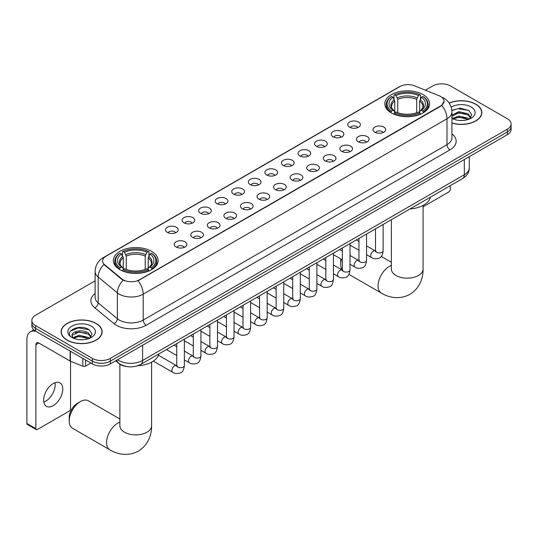 <?xml version="1.0" encoding="UTF-8"?>
<svg xmlns="http://www.w3.org/2000/svg" width="538" height="538" viewBox="0 0 538 538"><rect width="100%" height="100%" fill="white"/><g stroke="black" fill="none" stroke-linecap="round" stroke-linejoin="round"><path stroke-width="0.81" d="M151.582 251.354A22.408 12.939 0 0 0 127.156 248.549A22.408 12.939 0 0 0 113.323 260.506A22.408 12.939 0 0 0 119.887 269.652A22.408 12.939 0 0 0 144.312 272.457A22.408 12.939 0 0 0 158.145 260.506A22.408 12.939 0 0 0 151.582 251.354M423.07 94.614A22.408 12.939 0 0 0 398.645 91.81A22.408 12.939 0 0 0 384.811 103.767A22.408 12.939 0 0 0 391.375 112.913A22.408 12.939 0 0 0 415.8 115.717A22.408 12.939 0 0 0 429.633 103.767A22.408 12.939 0 0 0 423.07 94.614M349.572 127.203A6.342 3.665 180 0 1 348.315 126.168A6.342 3.665 180 0 1 350.42 121.622A6.342 3.665 180 0 1 358.543 122.025A6.342 3.665 180 0 1 359.801 126.168A6.342 3.665 180 0 1 349.572 127.203M357.77 127.587A3.806 2.199 0 0 0 356.748 126.517A3.806 2.199 0 0 0 353.002 125.959A3.806 2.199 0 0 0 350.346 127.587M333.009 136.766A6.342 3.665 180 0 1 331.751 135.731A6.342 3.665 180 0 1 333.856 131.185A6.342 3.665 180 0 1 341.98 131.588A6.342 3.665 180 0 1 343.237 135.731A6.342 3.665 180 0 1 333.009 136.766M341.206 137.15A3.806 2.199 0 0 0 340.184 136.08A3.806 2.199 0 0 0 336.438 135.522A3.806 2.199 0 0 0 333.782 137.15M316.445 146.329A6.342 3.665 180 0 1 315.187 145.294A6.342 3.665 180 0 1 317.286 140.748A6.342 3.665 180 0 1 325.416 141.151A6.342 3.665 180 0 1 326.674 145.294A6.342 3.665 180 0 1 316.445 146.329M324.643 146.713A3.806 2.199 0 0 0 323.62 145.643A3.806 2.199 0 0 0 319.875 145.085A3.806 2.199 0 0 0 317.218 146.713M299.881 155.899A6.342 3.665 180 0 1 298.624 154.863A6.342 3.665 180 0 1 300.722 150.31A6.342 3.665 180 0 1 308.852 150.714A6.342 3.665 180 0 1 310.11 154.863A6.342 3.665 180 0 1 299.881 155.899M308.079 156.276A3.806 2.199 0 0 0 307.057 155.206A3.806 2.199 0 0 0 303.311 154.648A3.806 2.199 0 0 0 300.655 156.276M283.318 165.462A6.342 3.665 180 0 1 282.06 164.426A6.342 3.665 180 0 1 284.158 159.873A6.342 3.665 180 0 1 292.289 160.284A6.342 3.665 180 0 1 293.546 164.426A6.342 3.665 180 0 1 283.318 165.462M291.515 165.838A3.806 2.199 0 0 0 290.493 164.769A3.806 2.199 0 0 0 286.747 164.211A3.806 2.199 0 0 0 284.091 165.838M266.754 175.025A6.342 3.665 180 0 1 265.496 173.989A6.342 3.665 180 0 1 267.594 169.436A6.342 3.665 180 0 1 275.725 169.847A6.342 3.665 180 0 1 276.983 173.989A6.342 3.665 180 0 1 266.754 175.025M274.952 175.401A3.806 2.199 0 0 0 273.929 174.332A3.806 2.199 0 0 0 270.184 173.774A3.806 2.199 0 0 0 267.527 175.401M250.19 184.588A6.342 3.665 180 0 1 248.933 183.552A6.342 3.665 180 0 1 251.031 178.999A6.342 3.665 180 0 1 259.161 179.41A6.342 3.665 180 0 1 260.419 183.552A6.342 3.665 180 0 1 250.19 184.588M258.388 184.964A3.806 2.199 0 0 0 257.366 183.895A3.806 2.199 0 0 0 253.613 183.337A3.806 2.199 0 0 0 250.964 184.964M233.626 194.151A6.342 3.665 180 0 1 232.369 193.115A6.342 3.665 180 0 1 234.467 188.562A6.342 3.665 180 0 1 242.598 188.972A6.342 3.665 180 0 1 243.855 193.115A6.342 3.665 180 0 1 233.626 194.151M241.824 194.527A3.806 2.199 0 0 0 240.802 193.458A3.806 2.199 0 0 0 237.05 192.9A3.806 2.199 0 0 0 234.4 194.527M217.063 203.714A6.342 3.665 180 0 1 215.805 202.678A6.342 3.665 180 0 1 217.903 198.125A6.342 3.665 180 0 1 226.027 198.535A6.342 3.665 180 0 1 227.292 202.678A6.342 3.665 180 0 1 217.063 203.714M225.261 204.09A3.806 2.199 0 0 0 224.238 203.021A3.806 2.199 0 0 0 220.486 202.463A3.806 2.199 0 0 0 217.836 204.09M200.499 213.277A6.342 3.665 180 0 1 199.235 212.241A6.342 3.665 180 0 1 201.34 207.688A6.342 3.665 180 0 1 209.464 208.098A6.342 3.665 180 0 1 210.728 212.241A6.342 3.665 180 0 1 200.499 213.277M208.697 213.653A3.806 2.199 0 0 0 207.675 212.584A3.806 2.199 0 0 0 203.922 212.026A3.806 2.199 0 0 0 201.266 213.653M183.929 222.84A6.342 3.665 180 0 1 182.671 221.804A6.342 3.665 180 0 1 184.776 217.251A6.342 3.665 180 0 1 192.9 217.661A6.342 3.665 180 0 1 194.157 221.804A6.342 3.665 180 0 1 183.929 222.84M192.127 223.216A3.806 2.199 0 0 0 191.111 222.147A3.806 2.199 0 0 0 187.359 221.589A3.806 2.199 0 0 0 184.702 223.216M167.365 232.403A6.342 3.665 180 0 1 166.107 231.367A6.342 3.665 180 0 1 168.212 226.814A6.342 3.665 180 0 1 176.336 227.224A6.342 3.665 180 0 1 177.594 231.367A6.342 3.665 180 0 1 167.365 232.403M175.563 232.779A3.806 2.199 0 0 0 174.541 231.71A3.806 2.199 0 0 0 170.795 231.158A3.806 2.199 0 0 0 168.138 232.779M374.838 132.227A6.342 3.665 180 0 1 373.58 131.191A6.342 3.665 180 0 1 375.685 126.645A6.342 3.665 180 0 1 383.809 127.049A6.342 3.665 180 0 1 385.067 131.191A6.342 3.665 180 0 1 374.838 132.227M383.036 132.61A3.806 2.199 0 0 0 382.014 131.541A3.806 2.199 0 0 0 378.268 130.983A3.806 2.199 0 0 0 375.611 132.61M358.274 141.79A6.342 3.665 180 0 1 357.017 140.754A6.342 3.665 180 0 1 359.115 136.208A6.342 3.665 180 0 1 367.246 136.612A6.342 3.665 180 0 1 368.503 140.754A6.342 3.665 180 0 1 358.274 141.79M366.472 142.173A3.806 2.199 0 0 0 365.45 141.104A3.806 2.199 0 0 0 361.704 140.546A3.806 2.199 0 0 0 359.048 142.173M341.711 151.353A6.342 3.665 180 0 1 340.453 150.317A6.342 3.665 180 0 1 342.551 145.771A6.342 3.665 180 0 1 350.682 146.175A6.342 3.665 180 0 1 351.939 150.317A6.342 3.665 180 0 1 341.711 151.353M349.908 151.736A3.806 2.199 0 0 0 348.886 150.667A3.806 2.199 0 0 0 345.14 150.109A3.806 2.199 0 0 0 342.484 151.736M325.147 160.923A6.342 3.665 180 0 1 323.889 159.887A6.342 3.665 180 0 1 325.988 155.334A6.342 3.665 180 0 1 334.118 155.738A6.342 3.665 180 0 1 335.376 159.887A6.342 3.665 180 0 1 325.147 160.923M333.345 161.299A3.806 2.199 0 0 0 332.323 160.23A3.806 2.199 0 0 0 328.577 159.672A3.806 2.199 0 0 0 325.92 161.299M308.583 170.485A6.342 3.665 180 0 1 307.326 169.45A6.342 3.665 180 0 1 309.424 164.897A6.342 3.665 180 0 1 317.554 165.307A6.342 3.665 180 0 1 318.812 169.45A6.342 3.665 180 0 1 308.583 170.485M316.781 170.862A3.806 2.199 0 0 0 315.759 169.793A3.806 2.199 0 0 0 312.006 169.235A3.806 2.199 0 0 0 309.357 170.862M292.02 180.048A6.342 3.665 180 0 1 290.762 179.013A6.342 3.665 180 0 1 292.86 174.46A6.342 3.665 180 0 1 300.991 174.87A6.342 3.665 180 0 1 302.248 179.013A6.342 3.665 180 0 1 292.02 180.048M300.217 180.425A3.806 2.199 0 0 0 299.195 179.356A3.806 2.199 0 0 0 295.443 178.798A3.806 2.199 0 0 0 292.793 180.425M275.456 189.611A6.342 3.665 180 0 1 274.198 188.576A6.342 3.665 180 0 1 276.297 184.023A6.342 3.665 180 0 1 284.427 184.433A6.342 3.665 180 0 1 285.685 188.576A6.342 3.665 180 0 1 275.456 189.611M283.654 189.988A3.806 2.199 0 0 0 282.632 188.919A3.806 2.199 0 0 0 278.879 188.361A3.806 2.199 0 0 0 276.229 189.988M258.892 199.174A6.342 3.665 180 0 1 257.635 198.139A6.342 3.665 180 0 1 259.733 193.586A6.342 3.665 180 0 1 267.857 193.996A6.342 3.665 180 0 1 269.121 198.139A6.342 3.665 180 0 1 258.892 199.174M267.09 199.551A3.806 2.199 0 0 0 266.068 198.482A3.806 2.199 0 0 0 262.315 197.923A3.806 2.199 0 0 0 259.666 199.551M242.329 208.737A6.342 3.665 180 0 1 241.064 207.702A6.342 3.665 180 0 1 243.169 203.149A6.342 3.665 180 0 1 251.293 203.559A6.342 3.665 180 0 1 252.557 207.702A6.342 3.665 180 0 1 242.329 208.737M250.52 209.114A3.806 2.199 0 0 0 249.504 208.045A3.806 2.199 0 0 0 245.752 207.486A3.806 2.199 0 0 0 243.095 209.114M225.758 218.3A6.342 3.665 180 0 1 224.501 217.265A6.342 3.665 180 0 1 226.606 212.712A6.342 3.665 180 0 1 234.729 213.122A6.342 3.665 180 0 1 235.987 217.265A6.342 3.665 180 0 1 225.758 218.3M233.956 218.677A3.806 2.199 0 0 0 232.941 217.608A3.806 2.199 0 0 0 229.188 217.049A3.806 2.199 0 0 0 226.532 218.677M209.195 227.863A6.342 3.665 180 0 1 207.937 226.828A6.342 3.665 180 0 1 210.042 222.275A6.342 3.665 180 0 1 218.166 222.685A6.342 3.665 180 0 1 219.423 226.828A6.342 3.665 180 0 1 209.195 227.863M217.392 228.24A3.806 2.199 0 0 0 216.37 227.171A3.806 2.199 0 0 0 212.624 226.612A3.806 2.199 0 0 0 209.968 228.24M192.631 237.426A6.342 3.665 180 0 1 191.373 236.39A6.342 3.665 180 0 1 193.478 231.838A6.342 3.665 180 0 1 201.602 232.248A6.342 3.665 180 0 1 202.86 236.39A6.342 3.665 180 0 1 192.631 237.426M200.829 237.803A3.806 2.199 0 0 0 199.806 236.733A3.806 2.199 0 0 0 196.061 236.175A3.806 2.199 0 0 0 193.404 237.803M176.067 246.989A6.342 3.665 180 0 1 174.81 245.953A6.342 3.665 180 0 1 176.908 241.401A6.342 3.665 180 0 1 185.038 241.811A6.342 3.665 180 0 1 186.296 245.953A6.342 3.665 180 0 1 176.067 246.989M184.265 247.366A3.806 2.199 0 0 0 183.243 246.296A3.806 2.199 0 0 0 179.497 245.745A3.806 2.199 0 0 0 176.841 247.366M439.183 95.777A11.419 6.591 180 0 1 440.709 96.51A11.419 6.591 180 0 1 444.052 101.178A11.419 6.591 180 0 1 440.709 105.838L139.322 279.841A11.419 6.591 180 0 1 121.897 278.96L104.661 264.743A11.419 6.591 180 0 1 102.597 260.964A11.419 6.591 180 0 1 105.939 256.303L399.942 86.557A11.419 6.591 180 0 1 414.563 85.824L439.183 95.777M127.096 366.613A12.683 7.324 180 0 1 119.066 363.621L115.67 360.816M451.94 123.094A20.505 11.843 0 0 0 481.846 112.57A20.505 11.843 0 0 0 475.841 104.197A20.505 11.843 0 0 0 449.183 103.034M96.12 323.425A20.505 11.843 0 0 0 73.767 320.863A20.505 11.843 0 0 0 61.11 331.798A20.505 11.843 0 0 0 67.115 340.171A20.505 11.843 0 0 0 89.463 342.74A20.505 11.843 0 0 0 102.126 331.798A20.505 11.843 0 0 0 96.12 323.425M444.052 101.178L441.812 105.374L440.709 106.174L138.037 280.755A14.802 8.547 60 0 1 143.209 294.165A16.913 9.765 180 0 1 119.288 294.165A16.913 9.765 180 0 1 117.392 292.86L98.185 277.023A16.913 9.765 180 0 1 95.125 271.421L95.125 297.319A16.913 9.765 0 0 0 98.185 302.921L117.392 318.758A16.913 9.765 0 0 0 119.288 320.063A16.913 9.765 0 0 0 143.209 320.063L446.991 144.675A16.913 9.765 0 0 0 451.94 137.768L451.94 111.877A16.913 9.765 180 0 1 446.991 118.784A14.802 8.547 -120 0 0 441.812 105.374M95.125 280.843L35.569 315.228A12.683 7.324 0 0 0 31.856 320.406L31.856 325.927A12.683 7.324 0 0 0 35.569 331.112L92.381 363.91L92.381 361.146A12.683 7.324 0 0 0 110.317 361.146L507.388 131.904A12.683 7.324 0 0 0 511.1 126.726A12.683 7.324 0 0 1 507.388 131.904L110.317 361.146A12.683 7.324 0 0 1 92.381 361.146L35.569 328.348L92.381 361.146L92.381 358.382A12.683 7.324 0 0 0 110.317 358.382L507.388 129.14A12.683 7.324 0 0 0 511.1 123.962A12.683 7.324 0 0 0 507.388 118.784L450.575 85.986A12.683 7.324 0 0 0 432.633 85.986L425.356 90.189M31.856 323.17A12.683 7.324 0 0 0 35.569 328.348A12.683 7.324 0 0 1 31.856 323.17M124.46 280.755L121.897 279.457L103.888 264.467A14.802 9.899 129.5 0 0 98.185 277.023L98.185 302.921A4.23 2.831 -50.5 0 1 94.722 307.77A21.143 12.206 180 0 1 95.125 293.445M31.856 320.406A12.683 7.324 0 0 0 35.569 325.584L92.381 358.382M92.381 363.91A12.683 7.324 0 0 0 110.317 363.91L507.388 134.661A12.683 7.324 0 0 0 511.1 129.483L511.1 123.962M451.94 122.953A20.296 11.715 0 0 0 481.638 112.57A20.296 11.715 0 0 0 475.693 104.285A20.296 11.715 0 0 0 449.264 103.148M459.048 120.418L462.236 120.512M452.714 118.394L458.867 116.047L468.094 118.205L469.21 119.1M453.278 118.985L458.867 117.143L468.295 119.436M451.94 117.022A9.556 5.514 0 0 0 453.359 119.059M451.94 115.206L458.867 111.662L468.094 113.821L470.844 117.614M451.94 116.302L458.867 112.758L468.094 114.917L470.622 117.896M452.034 118.434L452.525 118.737M451.94 118.394A13.786 7.956 0 0 0 471.086 118.199A13.786 7.956 0 0 0 471.086 106.941A13.786 7.956 0 0 0 451.207 107.17M469.54 118.965L471.698 114.722L468.968 110.606L460.259 108.145L451.859 110.263M452.808 118.817L451.94 117.802M451.88 110.512L458.114 108.669L468.78 110.485M455.074 113.605L458.114 113.054L465.733 113.706M455.074 117.99L458.114 117.439L465.733 118.091M423.076 206.814L448.779 191.979A2.112 1.224 120 0 0 450.279 189.389L450.279 185.684M67.263 340.083A20.296 11.715 0 0 0 89.382 342.625A20.296 11.715 0 0 0 101.911 331.798A20.296 11.715 0 0 0 95.966 323.513A20.296 11.715 0 0 0 73.847 320.971A20.296 11.715 0 0 0 61.319 331.798A20.296 11.715 0 0 0 67.263 340.083M79.321 339.646L82.509 339.74M72.986 337.622L79.14 335.275L88.373 337.434L89.49 338.335M73.558 338.214L79.14 336.371L88.575 338.671M73.087 338.052L72.099 335.732A9.556 5.514 0 0 0 73.639 338.288M91.117 336.842L88.373 333.049C82.637 328.772 70.834 331.415 72.099 335.732L72.058 335.315M72.119 335.873L72.388 335.161L79.14 331.986L88.373 334.145L90.902 337.131M89.819 338.194L91.978 333.957L89.247 329.841C79.577 322.887 62.388 332.047 72.314 337.662L72.805 337.965M91.366 326.169A13.786 7.956 0 0 0 71.87 326.169A13.786 7.956 0 0 0 71.87 337.427A13.786 7.956 0 0 0 91.366 337.427A13.786 7.956 0 0 0 91.366 326.169M70.296 331.22L78.393 327.904L89.059 329.713M75.354 332.834L78.393 332.289L86.006 332.941M75.354 337.218L78.393 336.674L86.006 337.326M341.408 259.289A15.858 9.153 120 0 0 340.695 264.252L340.695 260.802A11.628 6.712 -60 0 1 340.836 258.96M350.763 245.563A15.858 9.153 120 0 0 350.003 246.122M340.695 264.252A15.858 9.153 120 0 0 342.383 270.11M350.003 245.933L350.702 245.53L350.003 245.933M390.971 112.677L391.57 111.07A20.128 11.621 0 0 1 391.57 96.457L392.955 97.257A18.184 10.498 0 0 0 392.955 110.27L394.32 111.05L394.764 112.684M394.764 112.018L394.764 101.083L392.955 97.257M393.964 98.985L393.964 95.071L394.562 94.728A20.128 11.621 0 0 1 419.882 94.728L418.497 95.529A18.184 10.498 0 0 0 395.948 95.529L397.757 99.362L397.757 112.724M416.688 112.724L416.688 99.362L418.497 95.529M410.017 208.932A23.255 13.43 0 0 0 430.306 197.217M393.964 113.834A20.975 12.112 0 0 0 420.481 113.834L419.882 112.798A20.128 11.621 0 0 1 394.562 112.798L393.964 114.197M420.481 114.197L420.481 113.834M391.57 96.457L390.971 96.8A20.975 12.112 0 0 0 386.25 104.453A20.975 12.112 0 0 0 390.971 112.112M419.882 94.728L420.481 95.071L420.481 98.985M394.562 112.798L395.948 111.998A18.184 10.498 0 0 0 418.497 111.998L419.882 112.798M392.955 110.27L391.57 111.07M395.948 95.529L394.562 94.728M394.32 99.611A16.261 9.388 0 0 0 394.32 111.05L394.401 111.104C392.088 108.864 391.146 107.351 391.577 106.551A15.642 9.032 0 0 1 394.764 101.083M423.473 112.112A20.975 12.112 0 0 0 428.194 104.453A20.975 12.112 0 0 0 423.473 96.8L422.868 96.457A20.128 11.621 0 0 1 422.868 111.07L423.473 112.677M422.868 111.07L421.483 110.27A18.184 10.498 0 0 0 421.483 97.257L422.868 96.457M421.483 97.257L419.68 101.083L419.68 112.018L420.117 111.05L421.483 110.27M419.68 101.083A15.642 9.032 0 0 1 422.868 106.551C423.292 107.351 422.35 108.871 420.043 111.104L420.117 111.05A16.261 9.388 0 0 0 420.117 99.611M419.68 112.684L419.68 112.018M69.207 420.998L69.207 417.542A11.628 6.712 -60 0 1 77.432 403.305L80.418 401.577A15.858 9.153 120 0 0 69.207 420.998A15.858 9.153 120 0 0 72.489 428.255L109.866 449.835A15.858 9.153 -60 0 1 107.439 437.125A15.858 9.153 -60 0 1 117.795 423.15A15.858 9.153 -60 0 1 119.88 422.175M119.483 269.417L120.088 267.816A20.128 11.621 0 0 1 120.088 253.196L121.467 253.997A18.184 10.498 0 0 0 121.467 267.016L122.839 267.789L123.276 269.424M123.276 268.758L123.276 257.83L121.467 253.997M122.476 255.725L122.476 251.818L123.074 251.468A20.128 11.621 0 0 1 148.394 251.468L147.008 252.268A18.184 10.498 0 0 0 124.46 252.268L126.269 256.101L126.269 269.471M145.199 269.471L145.199 256.101L147.008 252.268M137.802 365.719A23.255 13.43 0 0 0 158.824 353.957M122.476 270.58A20.975 12.112 0 0 0 148.992 270.58L148.394 269.538A20.128 11.621 0 0 1 123.074 269.538L122.476 270.937M148.992 270.937L148.992 270.58M120.088 253.196L119.483 253.539A20.975 12.112 0 0 0 114.762 261.199A20.975 12.112 0 0 0 119.483 268.852M148.394 251.468L148.992 251.818L148.992 255.725M123.074 269.538L124.46 268.738A18.184 10.498 0 0 0 147.008 268.738L148.394 269.538M121.467 267.016L120.088 267.816M124.46 252.268L123.074 251.468M122.839 256.35A16.261 9.388 0 0 0 122.839 267.789L122.913 267.843C120.599 265.611 119.658 264.091 120.088 263.29A15.642 9.032 0 0 1 123.276 257.83M151.985 268.852A20.975 12.112 0 0 0 156.706 261.199A20.975 12.112 0 0 0 151.985 253.539L151.38 253.196A20.128 11.621 0 0 1 151.38 267.816L151.985 269.417M151.38 267.816L150.001 267.016A18.184 10.498 0 0 0 150.001 253.997L151.38 253.196M150.001 253.997L148.192 257.83L148.192 268.758L148.629 267.789L150.001 267.016M148.192 257.83A15.642 9.032 0 0 1 151.38 263.29C151.803 264.097 150.862 265.611 148.555 267.843L148.629 267.789A16.261 9.388 0 0 0 148.629 256.35M148.192 269.424L148.192 268.758M119.88 418.994L88.346 400.79A15.858 9.153 120 0 0 80.418 401.577L77.432 403.305M55.017 382.706A13.531 7.814 -60 0 1 45.622 401.267A13.531 7.814 -60 0 1 43.813 402.115M53.208 405.652A13.531 7.814 120 0 0 62.052 393.729A13.531 7.814 120 0 0 59.98 382.881A13.531 7.814 120 0 0 53.208 383.554A13.531 7.814 120 0 0 44.372 395.477A13.531 7.814 120 0 0 46.443 406.318A13.531 7.814 120 0 0 53.208 405.652M85.576 359.983L85.576 366.109L90.882 363.042M36.201 331.475A16.913 9.765 -120 0 0 30.404 331.825A16.913 9.765 -120 0 0 26.9 339.565L26.9 423.467L35.871 428.645L35.871 344.744A4.23 2.441 60 0 1 36.745 342.814A4.23 2.441 60 0 1 38.857 343.022L70.122 361.072L70.122 351.058M35.871 428.645A2.112 1.224 120 0 0 36.308 429.613L27.337 424.435A2.112 1.224 -60 0 1 26.9 423.467M36.308 429.613A2.112 1.224 120 0 0 37.364 429.506L69.059 411.207A2.112 1.224 120 0 0 70.552 408.618L70.552 361.267M85.576 366.109A2.112 1.224 180 0 1 82.872 366.243L70.404 361.206A2.112 1.224 180 0 1 70.122 361.072M104.661 264.743L104.661 265.247M121.897 278.96L121.897 279.457M139.322 279.841L139.322 280.177M440.709 105.838L440.709 106.174M146.202 325.241A4.23 2.441 60 0 1 143.209 320.063L143.209 294.165L446.991 118.784L446.991 144.675A4.23 2.441 60 0 0 449.976 149.853L146.202 325.241A21.143 12.206 180 0 1 116.302 325.241A21.143 12.206 180 0 1 113.928 323.607L94.722 307.77M451.94 111.877C451.658 105.798 448.981 101.238 443.924 98.198L441.785 97.156A14.802 6.933 112 0 0 441.59 97.082M104.681 257.164A14.802 8.547 -120 0 0 103.148 257.742C98.084 260.782 95.414 265.342 95.125 271.421M103.148 257.742L398.698 87.109A14.802 8.547 60 0 1 399.821 86.631M123.162 280.244A14.802 9.899 129.5 0 0 117.392 292.86L117.392 318.758A4.23 2.831 -50.5 0 1 113.928 323.607M451.94 133.901A21.143 12.206 180 0 1 449.976 149.853M110.317 358.382L110.317 363.91M507.388 129.14L507.388 134.661M35.569 325.584L35.569 331.112M117.553 359.727A16.913 9.765 0 0 0 118.69 360.453A16.913 9.765 0 0 0 142.61 360.453L464.328 174.715A16.913 9.765 0 0 0 469.284 167.809C469.405 172.005 467.172 175.596 462.579 178.582L140.862 364.327A8.46 4.882 60 0 0 142.61 360.453L142.61 345.261M464.328 159.524L464.328 174.715A8.46 4.882 60 0 1 462.579 178.582M116.867 360.124A8.46 5.656 129.5 0 0 118.347 362.874L115.778 360.756M423.076 205.422L423.076 269A15.858 9.153 180 0 1 418.436 275.476A15.858 9.153 180 0 1 396.008 275.476A15.858 9.153 180 0 1 391.361 269L391.402 269.619M423.076 269C423.292 276.962 420.333 287.958 409.895 294.347C399.142 300.191 388.14 297.258 381.355 293.089A15.858 9.153 -60 0 1 378.92 280.385A15.858 9.153 -60 0 1 389.283 266.411A15.858 9.153 -60 0 1 391.361 265.436M416.688 99.362A15.642 9.032 0 0 0 397.757 99.362M417.132 97.882A16.261 9.388 0 0 0 397.313 97.882M151.588 362.161L151.588 425.74A15.858 9.153 180 0 1 146.948 432.216A15.858 9.153 180 0 1 124.52 432.216A15.858 9.153 180 0 1 119.88 425.74L119.913 426.365M145.199 256.101A15.642 9.032 0 0 0 126.269 256.101M145.643 254.622A16.261 9.388 0 0 0 125.825 254.622M383.13 224.454L383.13 250.755A3.806 2.199 180 0 1 381.839 252.403A3.806 2.199 180 0 1 376.634 252.309A3.806 2.199 180 0 1 375.517 250.755L375.396 251.576L375.739 251.293M383.13 250.755C382.612 255.173 381.24 257.641 379.028 258.159C375.88 259.134 373.352 258.913 371.442 257.5A3.806 2.199 -60 0 1 370.857 254.454A3.806 2.199 -60 0 1 373.345 251.098A3.806 2.199 -60 0 1 373.513 251.011A3.806 2.199 -60 0 1 375.248 250.91L376.022 251.219M366.566 234.017L366.566 260.318A3.806 2.199 180 0 1 365.275 261.966A3.806 2.199 180 0 1 360.07 261.871A3.806 2.199 180 0 1 358.954 260.318L358.833 261.138L359.176 260.856M366.566 260.318C366.042 264.736 364.677 267.204 362.464 267.722C359.317 268.697 356.788 268.475 354.878 267.063A3.806 2.199 -60 0 1 354.293 264.017A3.806 2.199 -60 0 1 356.781 260.661A3.806 2.199 -60 0 1 356.95 260.574A3.806 2.199 -60 0 1 358.685 260.473L359.458 260.782M350.003 243.579L350.003 269.881A3.806 2.199 180 0 1 348.711 271.529A3.806 2.199 180 0 1 343.506 271.434A3.806 2.199 180 0 1 342.39 269.881L342.269 270.701L342.612 270.419M350.003 269.881C349.478 274.299 348.113 276.767 345.894 277.285C342.753 278.26 340.224 278.038 338.315 276.626A3.806 2.199 -60 0 1 337.729 273.58A3.806 2.199 -60 0 1 340.218 270.224A3.806 2.199 -60 0 1 340.386 270.137A3.806 2.199 -60 0 1 342.121 270.036L342.894 270.345M333.439 253.142L333.439 279.444A3.806 2.199 180 0 1 332.148 281.092A3.806 2.199 180 0 1 326.943 280.997A3.806 2.199 180 0 1 325.826 279.444L325.705 280.264L326.041 279.982M333.439 279.444C332.914 283.862 331.549 286.33 329.33 286.848C326.189 287.823 323.661 287.601 321.751 286.189A3.806 2.199 -60 0 1 321.166 283.143A3.806 2.199 -60 0 1 323.654 279.787A3.806 2.199 -60 0 1 323.822 279.699A3.806 2.199 -60 0 1 325.557 279.599L326.331 279.908M316.875 262.705L316.875 289.007A3.806 2.199 180 0 1 315.584 290.654A3.806 2.199 180 0 1 310.379 290.56A3.806 2.199 180 0 1 309.263 289.007L309.142 289.827L309.478 289.545M316.875 289.007C316.351 293.425 314.986 295.893 312.766 296.411C309.626 297.386 307.097 297.164 305.187 295.759A3.806 2.199 -60 0 1 304.602 292.706A3.806 2.199 -60 0 1 307.09 289.35A3.806 2.199 -60 0 1 307.259 289.262A3.806 2.199 -60 0 1 308.994 289.162L309.76 289.471M300.312 272.268L300.312 298.57A3.806 2.199 180 0 1 299.02 300.217A3.806 2.199 180 0 1 293.815 300.123A3.806 2.199 180 0 1 292.699 298.57L292.578 299.39L292.914 299.108M300.312 298.57C299.787 302.988 298.422 305.456 296.203 305.974C293.062 306.949 290.533 306.727 288.624 305.322A3.806 2.199 -60 0 1 288.038 302.269A3.806 2.199 -60 0 1 290.527 298.913A3.806 2.199 -60 0 1 290.695 298.825A3.806 2.199 -60 0 1 292.423 298.724L293.197 299.034M283.748 281.831L283.748 308.133A3.806 2.199 180 0 1 282.457 309.78A3.806 2.199 180 0 1 277.252 309.686A3.806 2.199 180 0 1 276.135 308.133L276.014 308.953L276.35 308.678M283.748 308.133C283.223 312.551 281.851 315.019 279.639 315.537C276.498 316.512 273.97 316.29 272.06 314.885A3.806 2.199 -60 0 1 271.475 311.832A3.806 2.199 -60 0 1 273.956 308.482A3.806 2.199 -60 0 1 274.131 308.388A3.806 2.199 -60 0 1 275.859 308.287L276.633 308.597M267.178 291.394L267.178 317.696A3.806 2.199 180 0 1 265.893 319.343A3.806 2.199 180 0 1 260.681 319.249A3.806 2.199 180 0 1 259.572 317.696L259.45 318.516L259.787 318.24M267.178 317.696C266.66 322.114 265.288 324.582 263.075 325.1C259.935 326.075 257.406 325.853 255.489 324.448A3.806 2.199 -60 0 1 254.911 321.394A3.806 2.199 -60 0 1 257.393 318.045A3.806 2.199 -60 0 1 257.561 317.951A3.806 2.199 -60 0 1 259.296 317.857L260.069 318.16M250.614 300.957L250.614 327.259A3.806 2.199 180 0 1 249.329 328.906A3.806 2.199 180 0 1 244.118 328.812A3.806 2.199 180 0 1 243.008 327.259L242.88 328.079L243.223 327.803M250.614 327.259C250.096 331.677 248.724 334.145 246.512 334.663C243.364 335.638 240.842 335.423 238.926 334.011A3.806 2.199 -60 0 1 238.347 330.957A3.806 2.199 -60 0 1 240.829 327.608A3.806 2.199 -60 0 1 240.997 327.514A3.806 2.199 -60 0 1 242.732 327.42L243.506 327.723M234.05 310.52L234.05 336.822A3.806 2.199 180 0 1 232.766 338.469A3.806 2.199 180 0 1 227.554 338.375A3.806 2.199 180 0 1 226.437 336.822L226.316 337.649L226.659 337.366M234.05 336.822C233.532 341.24 232.16 343.715 229.948 344.226C226.801 345.201 224.279 344.986 222.362 343.574A3.806 2.199 -60 0 1 221.777 340.52A3.806 2.199 -60 0 1 224.265 337.171A3.806 2.199 -60 0 1 224.433 337.077A3.806 2.199 -60 0 1 226.168 336.983L226.942 337.286M217.486 320.083L217.486 346.385A3.806 2.199 180 0 1 216.202 348.032A3.806 2.199 180 0 1 210.99 347.938A3.806 2.199 180 0 1 209.874 346.385L209.753 347.212L210.096 346.929M217.486 346.385C216.969 350.81 215.597 353.278 213.384 353.796C210.237 354.764 207.708 354.549 205.798 353.136A3.806 2.199 -60 0 1 205.213 350.083A3.806 2.199 -60 0 1 207.702 346.734A3.806 2.199 -60 0 1 207.87 346.64A3.806 2.199 -60 0 1 209.605 346.546L210.378 346.849M200.923 329.646L200.923 355.948A3.806 2.199 180 0 1 199.632 357.602A3.806 2.199 180 0 1 194.426 357.501A3.806 2.199 180 0 1 193.31 355.948L193.189 356.775L193.532 356.492M200.923 355.948C200.398 360.373 199.033 362.841 196.821 363.358C193.673 364.327 191.145 364.112 189.235 362.699A3.806 2.199 -60 0 1 188.65 359.646A3.806 2.199 -60 0 1 191.138 356.297A3.806 2.199 -60 0 1 191.306 356.203A3.806 2.199 -60 0 1 193.041 356.109L193.814 356.412M184.359 339.216L184.359 365.517A3.806 2.199 180 0 1 183.068 367.165A3.806 2.199 180 0 1 177.863 367.071A3.806 2.199 180 0 1 176.746 365.517L176.625 366.338L176.968 366.055M184.359 365.517C183.835 369.936 182.469 372.404 180.25 372.921C177.11 373.89 174.581 373.675 172.671 372.262A3.806 2.199 -60 0 1 172.086 369.216A3.806 2.199 -60 0 1 174.574 365.86A3.806 2.199 -60 0 1 174.742 365.766A3.806 2.199 -60 0 1 176.477 365.672L177.251 365.975M35.871 344.744L38.857 343.022M70.404 351.22L70.404 361.206M82.872 366.243L82.872 358.416M398.698 87.109L401.415 85.845M140.862 364.327C134.056 367.743 127.25 367.743 120.445 364.327L118.347 362.874M469.284 167.809L469.284 156.659M481.638 114.264L481.638 112.57M101.911 333.493L101.911 331.798M61.319 333.493L61.319 331.798M381.355 293.089L348.933 274.373M386.25 108.326L386.25 104.453M428.194 108.326L428.194 104.453M391.361 262.255L381.26 256.418M391.361 219.699L391.361 269M151.588 425.74C151.803 433.702 148.844 444.697 138.407 451.086C127.661 456.937 116.659 453.998 109.866 449.835M114.762 265.066L114.762 261.199M156.706 265.066L156.706 261.199M119.88 364.213L119.88 425.74M371.442 257.5L366.566 254.689M358.954 250.291L350.003 245.126M375.517 228.845L375.517 250.755M375.248 250.91L366.566 245.9M358.954 241.501L356.277 239.955M354.878 267.063L350.003 264.252M342.39 259.854L333.439 254.689M358.954 238.408L358.954 260.318M358.685 260.473L350.003 255.463M342.39 251.064L339.713 249.518M338.315 276.626L333.439 273.815M325.826 269.417L316.875 264.252M342.39 247.971L342.39 269.881M342.121 270.036L333.439 265.026M325.826 260.634L323.15 259.081M321.751 286.189L316.875 283.378M309.263 278.98L300.312 273.815M325.826 257.534L325.826 279.444M325.557 279.599L316.875 274.588M309.263 270.197L306.586 268.65M305.187 295.759L300.312 292.941M292.699 288.543L283.748 283.378M309.263 267.097L309.263 289.007M308.994 289.162L300.312 284.151M292.699 279.76L290.016 278.213M288.624 305.322L283.748 302.504M276.135 298.113L267.178 292.941M292.699 276.666L292.699 298.57M292.423 298.724L283.748 293.714M276.135 289.323L273.452 287.776M272.06 314.885L267.178 312.067M259.572 307.675L250.614 302.504M276.135 286.229L276.135 308.133M275.859 308.287L267.178 303.277M259.572 298.886L256.888 297.339M255.489 324.448L250.614 321.63M243.008 317.238L234.05 312.067M259.572 295.792L259.572 317.696M259.296 317.857L250.614 312.84M243.008 308.449L240.325 306.902M238.926 334.011L234.05 331.193M226.437 326.801L217.486 321.63M243.008 305.355L243.008 327.259M242.732 327.42L234.05 322.403M226.437 318.012L223.761 316.465M222.362 343.574L217.486 340.756M209.874 336.364L200.923 331.193M226.437 314.918L226.437 336.822M226.168 336.983L217.486 331.966M209.874 327.575L207.197 326.028M205.798 353.136L200.923 350.319M193.31 345.927L184.359 340.756M209.874 324.481L209.874 346.385M209.605 346.546L200.923 341.529M193.31 337.138L190.634 335.591M189.235 362.699L184.359 359.882M176.746 355.49L166.457 349.545M193.31 334.044L193.31 355.948M193.041 356.109L184.359 351.092M176.746 346.701L174.07 345.154M172.671 372.262L153.35 361.106M176.746 343.607L176.746 365.517M176.477 365.672L158.434 355.255M30.404 331.825L33.827 329.848"/></g></svg>
